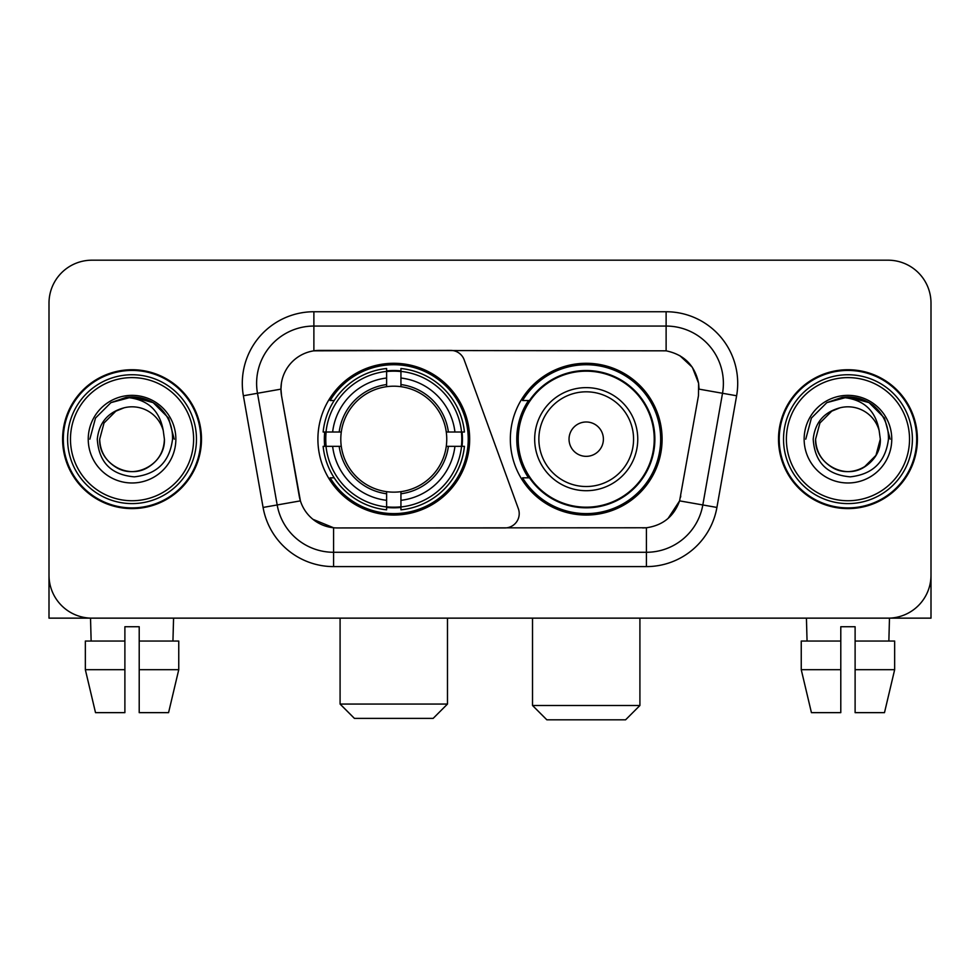 <?xml version="1.0" encoding="UTF-8"?>
<svg xmlns="http://www.w3.org/2000/svg" width="980" height="980" viewBox="0 0 980 980"><rect width="100%" height="100%" fill="white"/><g stroke="black" fill="none" stroke-linecap="round" stroke-linejoin="round"><path stroke-width="1.47" d="M313.882 311.738L313.882 350.828L450.714 350.399A14.32 14.32 0 0 1 464.165 359.819L518.359 508.73A14.32 14.32 0 0 1 504.908 527.938L337.291 527.938A38.661 38.661 0 0 1 299.219 496.002L281.542 395.773L300.407 500.866L277.181 504.957L257.483 393.274A57.269 57.269 0 0 1 313.882 326.058L666.118 326.058A57.269 57.269 0 0 1 722.517 393.274L702.819 504.957A57.269 57.269 0 0 1 646.42 552.279L333.58 552.279A57.269 57.269 0 0 1 277.181 504.957L263.081 507.444L243.383 395.761A71.589 71.589 0 0 1 313.882 311.738L666.118 311.738L666.118 350.828C684.052 354.564 694.881 365.393 698.617 383.327L698.458 395.773L679.593 500.866C673.946 516.436 662.884 525.403 646.42 527.767L337.291 527.938M317.9 439.175A75.889 75.889 0 0 0 393.776 515.051A75.889 75.889 0 0 0 469.665 439.175A75.889 75.889 0 0 0 393.776 363.286A75.889 75.889 0 0 0 317.9 439.175M666.118 350.828L319.615 350.399A38.661 38.661 0 0 0 281.542 395.773L280.954 389.134L257.483 393.274A57.269 57.269 0 0 1 256.613 383.327M324.711 446.329A69.445 69.445 0 0 1 324.711 432.009M528.526 477.824A69.445 69.445 0 0 1 528.526 400.514M662.1 439.175A75.889 75.889 0 0 1 586.224 515.051A75.889 75.889 0 0 1 510.335 439.175A75.889 75.889 0 0 1 586.224 363.286A75.889 75.889 0 0 1 662.1 439.175M62.598 439.175A69.445 69.445 0 0 0 132.043 508.608A69.445 69.445 0 0 0 201.488 439.175A69.445 69.445 0 0 0 132.043 369.73A69.445 69.445 0 0 0 62.598 439.175M778.512 439.175A69.445 69.445 0 0 0 847.957 508.608A69.445 69.445 0 0 0 917.403 439.175A69.445 69.445 0 0 0 847.957 369.73A69.445 69.445 0 0 0 778.512 439.175M280.954 389.06L281.382 383.327M666.118 311.738A71.589 71.589 0 0 1 736.617 395.761L716.919 507.444A71.589 71.589 0 0 1 646.42 566.599L333.58 566.599L333.58 527.767L312.939 519.314M679.728 355.581L692.358 367.329L698.617 383.327L699.046 389.134L736.617 395.761M646.42 566.599L646.42 527.767L642.708 527.938M722.517 393.274L702.819 504.957L679.593 500.866L668.054 518.481M680.782 496.002L680.549 497.215M299.451 497.215L299.219 496.002M931 303.151A42.949 42.949 0 0 0 888.052 260.19L91.949 260.19A42.949 42.949 0 0 0 49 303.151L49 575.199A42.949 42.949 0 0 0 91.949 618.147L888.052 618.147A42.949 42.949 0 0 0 931 575.199L931 303.151L931 618.147L764.914 618.147M49 303.151L49 618.147L215.086 618.147M888.052 260.19L91.949 260.19M91.949 618.147L888.052 618.147M85.346 641.055L85.346 669.695L95.513 712.644L85.346 669.695L85.346 641.055L124.889 641.055L124.889 626.735L139.209 626.735L139.209 641.055L178.752 641.055L178.752 669.695L168.572 712.644L178.752 669.695L139.209 669.695L139.209 641.055M173.57 618.147L172.946 641.055M124.889 641.055L124.889 712.644L95.513 712.644M85.346 669.695L124.889 669.695M168.572 712.644L139.209 712.644L139.209 669.695M90.528 618.147L91.14 641.055M193.611 439.175A61.569 61.569 0 0 0 132.043 377.606A61.569 61.569 0 0 0 70.474 439.175A61.569 61.569 0 0 0 132.043 500.743A61.569 61.569 0 0 0 193.611 439.175M196.478 439.175A64.435 64.435 0 0 0 132.043 374.74A64.435 64.435 0 0 0 67.608 439.175A64.435 64.435 0 0 0 132.043 503.598A64.435 64.435 0 0 0 196.478 439.175M200.778 439.175A68.723 68.723 0 0 0 132.043 370.44A68.723 68.723 0 0 0 63.32 439.175A68.723 68.723 0 0 0 132.043 507.897A68.723 68.723 0 0 0 200.778 439.175M163.244 430.575L164.407 439.175C163.966 451.376 158.576 460.71 148.225 467.191C128.062 480.114 98.588 463.099 99.691 439.175L104.027 422.993L115.861 411.147L124.019 407.827C107.984 412.188 99.078 422.637 97.29 439.175C98.809 462.278 111.144 474.835 134.309 476.844C156.959 474.357 169.699 461.801 172.541 439.175C172.799 425.59 167.764 414.356 157.437 405.463C148.041 398.603 137.592 395.92 126.102 397.39C147.257 399.068 159.642 410.13 163.244 430.575L164.407 439.175C163.966 451.376 158.576 460.71 148.225 467.191C128.062 480.114 98.588 463.099 99.691 439.175L104.027 422.993L115.861 411.147L124.019 407.827L115.861 411.147L104.027 422.993L99.691 439.175L104.027 422.993L115.861 411.147L124.019 407.827L115.861 411.147L104.027 422.993L99.691 439.175L104.027 422.993L115.861 411.147L124.019 407.827L115.861 411.147L104.027 422.993L99.691 439.175L104.027 422.993L115.861 411.147L124.019 407.827A32.365 32.365 0 0 1 163.244 430.575L164.407 439.175C165.51 463.099 136.036 480.114 115.861 467.191C105.522 460.71 100.119 451.376 99.691 439.175C98.588 463.099 128.062 480.114 148.225 467.191C158.576 460.71 163.966 451.376 164.407 439.175C163.966 451.376 158.576 460.71 148.225 467.191C128.062 480.114 98.588 463.099 99.691 439.175C98.588 463.099 128.062 480.114 148.225 467.191C158.576 460.71 163.966 451.376 164.407 439.175C165.51 463.099 136.036 480.114 115.861 467.191C105.522 460.71 100.119 451.376 99.691 439.175M88.237 439.175A43.818 43.818 0 0 0 132.043 482.981A43.818 43.818 0 0 0 175.861 439.175A43.818 43.818 0 0 0 132.043 395.357A43.818 43.818 0 0 0 88.237 439.175M135.363 471.356L134.334 471.454M126.102 397.39L110.948 402.621L95.501 418.068L89.842 439.175L95.501 418.068L110.948 402.621L132.043 396.974L153.15 402.621L168.597 418.068L174.244 439.175L168.597 418.068L153.15 402.621L132.043 396.974L110.948 402.621L95.501 418.068L89.842 439.175L95.501 418.068L110.948 402.621L132.043 396.974L153.15 402.621L168.597 418.068L174.244 439.175L168.597 418.068L153.15 402.621L132.043 396.974L110.948 402.621L95.501 418.068L89.842 439.175L95.501 418.068L110.948 402.621L132.043 396.974L153.15 402.621L168.597 418.068L174.244 439.175M433.16 718.377L354.405 718.377L340.085 704.057L447.48 704.057L433.16 718.377M400.943 506.954L400.943 509.833A71.013 71.013 0 0 0 464.434 446.329L461.555 446.329A68.159 68.159 0 0 1 400.943 506.954L400.943 500.327A61.569 61.569 0 0 0 454.928 446.329L446.268 446.329A52.981 52.981 0 0 0 400.943 386.684L400.943 371.396A68.159 68.159 0 0 1 461.555 432.009L464.434 432.009A71.013 71.013 0 0 0 400.943 368.517L400.943 371.396M326.009 446.329L323.13 446.329A71.013 71.013 0 0 0 386.622 509.833L386.622 506.954A68.159 68.159 0 0 1 326.009 446.329L332.637 446.329A61.569 61.569 0 0 0 386.622 500.327L386.622 491.666A52.981 52.981 0 0 0 446.268 446.329L448.387 446.329A55.076 55.076 0 0 1 400.943 493.773L400.943 500.327M386.622 371.396L386.622 368.517A71.013 71.013 0 0 0 323.13 432.009L326.009 432.009A68.159 68.159 0 0 1 386.622 371.396L386.622 378.023A61.569 61.569 0 0 0 332.637 432.009L341.285 432.009A52.981 52.981 0 0 0 386.622 491.666L386.622 493.773A55.076 55.076 0 0 1 339.178 446.329L332.637 446.329M326.144 446.329A68.012 68.012 0 0 1 326.144 432.009M400.943 371.543A68.012 68.012 0 0 0 386.622 371.543M461.421 432.009A68.012 68.012 0 0 1 461.421 446.329M461.555 432.009L454.928 432.009A61.569 61.569 0 0 0 400.943 378.023M454.928 446.329L461.555 446.329M386.622 500.327L386.622 506.954M446.268 432.009L454.928 432.009M400.943 491.752L400.943 493.773M386.622 491.666A52.981 52.981 0 0 1 341.285 446.329L339.178 446.329M400.943 506.807A68.012 68.012 0 0 1 386.622 506.807M332.637 432.009L326.009 432.009M386.622 386.586L386.622 378.023M400.943 386.684A52.981 52.981 0 0 0 341.285 432.009L339.178 432.009A55.076 55.076 0 0 1 386.622 384.564M400.943 386.586L400.943 384.564A55.076 55.076 0 0 1 448.387 432.009M334.204 400.514L330.15 400.514A74.456 74.456 0 0 1 468.232 439.175A74.456 74.456 0 0 1 330.15 477.824L334.204 477.824M625.595 719.81L546.84 719.81L532.52 705.49L639.916 705.49L625.595 719.81M603.398 439.175A17.187 17.187 0 0 0 586.224 421.988A17.187 17.187 0 0 0 569.037 439.175A17.187 17.187 0 0 0 586.224 456.349A17.187 17.187 0 0 0 603.398 439.175M637.76 439.175A51.548 51.548 0 0 0 586.224 387.627A51.548 51.548 0 0 0 534.676 439.175A51.548 51.548 0 0 0 586.224 490.711A51.548 51.548 0 0 0 637.76 439.175A51.548 51.548 0 0 1 586.224 490.711A51.548 51.548 0 0 1 534.676 439.175M654.223 439.175A68.012 68.012 0 0 0 586.224 371.163A68.012 68.012 0 0 0 518.212 439.175A68.012 68.012 0 0 0 586.224 507.187A68.012 68.012 0 0 0 654.223 439.175M660.667 439.175A74.456 74.456 0 0 1 522.585 477.824L529.482 477.824A68.649 68.649 0 0 0 631.635 490.649A68.649 68.649 0 0 0 631.635 387.688A68.649 68.649 0 0 0 529.482 400.514L522.585 400.514A74.456 74.456 0 0 1 660.667 439.175M801.248 641.055L801.248 669.695L811.428 712.644L801.248 669.695L801.248 641.055L840.791 641.055L840.791 626.735L855.111 626.735L855.111 641.055L894.654 641.055L894.654 669.695L884.487 712.644L894.654 669.695L855.111 669.695L855.111 641.055M889.473 618.147L888.86 641.055M840.791 641.055L840.791 712.644L811.428 712.644M801.248 669.695L840.791 669.695M884.487 712.644L855.111 712.644L855.111 669.695M806.43 618.147L807.055 641.055M909.526 439.175A61.569 61.569 0 0 0 847.957 377.606A61.569 61.569 0 0 0 786.389 439.175A61.569 61.569 0 0 0 847.957 500.743A61.569 61.569 0 0 0 909.526 439.175M912.392 439.175A64.435 64.435 0 0 0 847.957 374.74A64.435 64.435 0 0 0 783.522 439.175A64.435 64.435 0 0 0 847.957 503.598A64.435 64.435 0 0 0 912.392 439.175M916.68 439.175A68.723 68.723 0 0 0 847.957 370.44A68.723 68.723 0 0 0 779.223 439.175A68.723 68.723 0 0 0 847.957 507.897A68.723 68.723 0 0 0 916.68 439.175M879.146 430.575L880.31 439.175C879.881 451.376 874.479 460.71 864.139 467.191C843.964 480.114 814.49 463.099 815.593 439.175L819.929 422.993L831.775 411.147L839.921 407.827A32.365 32.365 0 0 1 879.146 430.575L880.31 439.175C879.881 451.376 874.479 460.71 864.139 467.191C843.964 480.114 814.49 463.099 815.593 439.175L819.929 422.993L831.775 411.147L839.921 407.827C823.886 412.188 814.98 422.637 813.204 439.175C814.723 462.278 827.059 474.835 850.223 476.844C872.861 474.357 885.602 461.801 888.456 439.175C888.701 425.59 883.666 414.356 873.339 405.463C863.944 398.603 853.507 395.92 842.004 397.39C863.172 399.068 875.544 410.13 879.146 430.575L880.31 439.175L875.973 455.345L864.139 467.191M815.593 439.175L819.929 422.993L831.775 411.147L839.921 407.827L831.775 411.147L819.929 422.993L815.593 439.175L819.929 422.993L831.775 411.147L839.921 407.827L831.775 411.147L819.929 422.993L815.593 439.175C816.034 451.376 821.424 460.71 831.775 467.191C851.939 480.114 881.412 463.099 880.31 439.175C879.881 451.376 874.479 460.71 864.139 467.191C843.964 480.114 814.49 463.099 815.593 439.175L819.929 422.993L831.775 411.147L839.921 407.827L831.775 411.147L819.929 422.993L815.593 439.175L819.929 422.993L831.775 411.147M804.139 439.175A43.818 43.818 0 0 0 847.957 482.981A43.818 43.818 0 0 0 891.763 439.175A43.818 43.818 0 0 0 847.957 395.357A43.818 43.818 0 0 0 804.139 439.175M851.265 471.356L850.248 471.454M805.756 439.175L811.403 418.068L826.851 402.621L847.957 396.974L869.052 402.621L884.499 418.068L890.159 439.175L884.499 418.068L869.052 402.621L847.957 396.974L826.851 402.621L811.403 418.068L805.756 439.175L811.403 418.068L826.851 402.621L847.957 396.974L869.052 402.621L884.499 418.068L890.159 439.175L884.499 418.068L869.052 402.621L847.957 396.974L826.851 402.621L811.403 418.068L805.756 439.175L811.403 418.068L826.851 402.621L847.957 396.974L869.052 402.621L884.499 418.068L890.159 439.175L884.499 418.068L869.052 402.621L847.957 396.974L826.851 402.621L811.403 418.068L805.756 439.175L811.403 418.068L826.851 402.621L847.957 396.974L869.052 402.621L884.499 418.068L890.159 439.175L884.499 418.068L869.052 402.621L847.957 396.974L826.851 402.621L811.403 418.068L805.756 439.175L811.403 418.068L826.851 402.621L847.957 396.974L869.052 402.621L884.499 418.068L890.159 439.175L884.499 418.068L869.052 402.621L847.957 396.974L826.851 402.621L811.403 418.068L805.756 439.175L811.403 418.068L826.851 402.621L847.957 396.974L869.052 402.621L884.499 418.068L890.159 439.175L884.499 418.068L869.052 402.621L847.957 396.974L826.851 402.621L811.403 418.068L805.756 439.175L811.403 418.068L826.851 402.621L842.004 397.39M333.58 566.599A71.589 71.589 0 0 1 263.081 507.444M243.383 395.761L257.483 393.274M702.819 504.957L716.919 507.444M400.943 491.666A52.981 52.981 0 0 0 446.268 446.329M386.622 507.444A68.649 68.649 0 0 0 400.943 507.444M462.058 446.329A68.649 68.649 0 0 0 462.058 432.009M400.943 370.893A68.649 68.649 0 0 0 386.622 370.893M633.57 439.175A47.346 47.346 0 0 0 586.224 391.816A47.346 47.346 0 0 0 538.865 439.175A47.346 47.346 0 0 0 586.224 486.521A47.346 47.346 0 0 0 633.57 439.175M447.48 618.147L447.48 704.057M340.085 618.147L340.085 704.057M639.916 618.147L639.916 705.49M532.52 618.147L532.52 705.49"/></g></svg>
